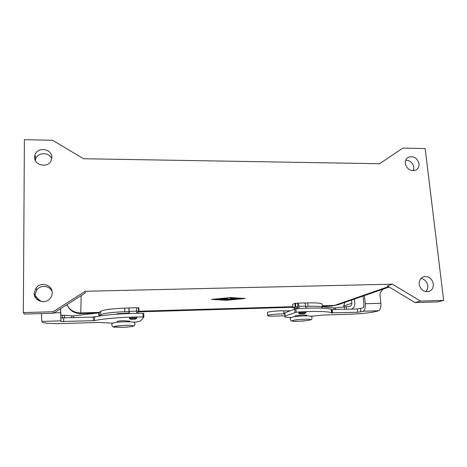 <?xml version="1.0" encoding="UTF-8"?>
<svg xmlns="http://www.w3.org/2000/svg" width="467" height="467" viewBox="0 0 467 467"><rect width="100%" height="100%" fill="white"/><g stroke="black" fill="none" stroke-linecap="round" stroke-linejoin="round"><path stroke-width="0.7" d="M383.074 289.155L380.57 292.114L379.899 294.006L380.85 303.281C381.084 307.374 380.36 309.86 378.667 310.748L376.233 311.425C370.413 312.791 362.094 313.707 351.283 314.163L322.3 315.108L310.929 316.299M413.342 170.741L413.832 167.262C412.816 162.761 410.119 160.409 405.741 160.193M419.004 163.754C419.232 166.678 418.169 168.803 415.817 170.122C410.511 171.523 407.008 169.323 405.321 163.52C405.105 160.671 406.121 158.587 408.362 157.256C413.698 155.721 417.247 157.887 419.004 163.754M425.787 291.642C427.323 290.06 427.97 288.069 427.737 285.67C426.984 281.659 424.737 279.237 421.001 278.396M433.329 283.93C433.539 287.929 431.905 290.486 428.432 291.595C423.528 291.992 420.446 289.546 419.191 284.257C418.992 280.358 420.563 277.83 423.896 276.674C428.864 276.137 432.01 278.56 433.329 283.93M34.202 293.241L35.971 288.075C40.635 281.297 52.596 284.823 52.216 292.821C52.187 295.121 51.358 297.14 49.724 298.874C44.616 304.653 33.817 300.76 34.202 293.241M52.141 291.712C50.062 285.6 40.547 284.496 36.735 289.972L34.996 295.051L35.369 297.491M34.576 157.186L34.978 154.822C37.436 146.381 52.281 148.763 51.849 157.478L51.277 160.339C48.41 168.353 34.114 165.692 34.576 157.186M51.744 158.727C49.333 151.944 37.716 152.044 35.726 158.926L35.369 160.549M291.344 317.449C287.619 317.426 285.366 317.216 284.584 316.819L285.133 316.077L296.142 312.172C313.579 311.004 329.41 311.355 331.547 312.826L357.704 312.265L363.174 311.238C364.785 310.351 365.474 307.852 365.252 303.737L364.458 295.605M117.164 322.265L117.153 321.67C117.089 321.22 119.289 320.893 123.761 320.689L129.557 321.185M284.345 313.555L284.893 312.779L295.88 308.716C313.299 307.543 329.112 307.946 331.255 309.493L357.389 308.979L362.847 307.916C363.653 307.467 363.997 306.218 363.881 304.175L363.092 296.078M306.737 315.26L302.762 314.898L295.278 315.75L295.103 316.632M222.047 299.475L223.039 299.37L224.469 298.425M224.779 298.501L223.057 299.633L219.472 299.563L221.994 299.51L222.473 299.195L219.992 299.207L223.226 298.693L220.973 298.728L224.773 298.466M236.179 298.401L237.481 298.366L236.29 299.084L234.994 299.154L236.179 298.401M235.31 298.933L237.154 298.29M230.459 297.677L212.8 299.365L226.518 300.193L243.972 298.536L230.453 297.584M232.087 299.4L233.833 298.314L229.361 298.004L235.228 298.191L233.383 299.359L232.087 299.423M230.628 297.567L245.257 298.506L226.361 300.293L211.487 299.4L230.628 297.567M232.403 299.201L234.901 298.144M229.618 299.4L230.984 298.536L232.286 298.501L230.476 299.633L227.779 299.388L224.032 299.837L226.413 298.255L227.721 298.22L225.742 299.499L228.252 299.084L229.618 299.4M225.742 299.499L227.411 298.144M224.323 299.616L225.742 299.458M227.867 299.149L230.465 299.37L231.965 298.425M392.403 284.175L387.394 285.944L415.029 302.563L437.888 301.892L443.65 300.404L425.163 148.57L402.922 148.08L379.548 163.73L83.575 158.739L52.578 140.293L24.395 139.668L23.35 312.586L24.348 314.063L53.547 313.205L85.157 293.089L85.274 291.274L392.403 284.175L420.469 301.075L415.029 302.563M66.857 304.735C69.816 310.123 74.451 312.861 80.762 312.943L99.693 312.382M138.95 311.22L292.786 306.667M322.125 305.797L334.524 305.43L338.914 304.461M304.402 313.631L299.563 313.871L298.401 313.083L299.475 312.686L306.118 312.476L305.079 313.334L300.649 313.474L299.475 312.686M334.851 305.418L331.179 306.13L322.177 306.399M292.827 307.274L138.588 311.868M96.914 313.112L80.727 313.591C74.959 313.544 70.634 311.104 67.744 306.282M23.35 312.586L53.086 311.722L53.547 313.205M53.086 311.722L85.274 291.274M420.469 301.075L443.65 300.404M34.214 293.749C35.714 296.574 37.774 298.933 40.407 300.836L41.049 301.501M133.772 322.318C137.87 321.839 140.211 321.325 140.789 320.776L143.883 317.081L143.106 316.976C125.664 316.83 102.851 318.57 94.556 320.631L60.979 321.541L60.541 308.757M143.883 317.058L143.766 313.427L142.995 313.345C125.57 313.147 102.781 314.91 94.497 317.046L60.961 317.91L60.634 308.693M34.219 293.831C35.72 296.831 37.85 299.329 40.606 301.326L40.74 301.425M41.464 313.561L41.855 321.448L42.386 322.312C45.188 323.415 52.409 323.824 64.049 323.532L98.076 322.423L112.915 323.152M136.533 318.395L135.412 319.119L130.503 319.276L129.26 318.447L129.517 318.056L136.907 317.823L135.704 318.733L130.772 318.885L129.517 318.056M305.844 308.208L305.675 306.142C305.465 304.163 305.027 303.101 304.361 302.943L297.642 303.136C298.29 303.293 298.717 304.361 298.921 306.34L299.09 308.518M297.993 308.582L297.642 303.136M297.648 306.597L295.173 306.731L292.867 307.759L297.934 307.887M305.821 307.928L309.522 308.097M284.38 313.993L283.872 313.976C278.005 313.672 266.009 315.009 267.696 315.762C268.432 316.106 270.673 316.229 274.421 316.124L284.508 315.797M332.387 310.888L331.366 310.788M321.699 308.144L322.242 307.158C320.706 306.387 315.978 306.101 308.062 306.288L305.692 306.364M267.679 315.511L267.486 312.703C265.805 311.909 277.783 310.543 283.644 310.876L289.89 310.794M304.583 303.007L307.794 302.914C315.698 302.733 320.426 303.048 321.961 303.854L322.02 304.519M322.207 306.726L333.905 307.957L349.806 306.393C351.231 305.914 351.92 304.869 351.873 303.264L351.575 300.071M292.862 307.683L292.698 304.28L294.916 303.34L297.386 303.211M344.763 302.435L343.502 306.831M354.43 299.084L354.815 303.176C354.943 305.984 353.84 307.981 351.505 309.16M129.061 313.55L128.869 308.016L124.742 308.132C111.409 308.669 103.405 309.732 100.732 311.326L98.806 312.89L73.459 315.879L60.681 315.149M129.33 313.538L128.933 307.946L136.405 307.73L136.849 313.363M99.524 316.066L100.796 314.828C103.47 313.299 111.479 312.26 124.829 311.717L128.962 311.594M91.077 317.227L96.494 316.603M129.05 313.03L118.098 313.684L115.979 314.256M136.796 311.361L138.956 311.361L138.308 312.254L136.825 312.551M138.851 307.782L138.95 311.343L138.851 307.782L136.463 307.8M34.815 294.946L34.249 294.128M34.249 294.163L35.241 295.646M298.302 321.249C309.417 320.922 316.054 318.821 304.28 319.247C292.646 319.609 286.756 321.699 298.302 321.249M365.252 303.737L380.85 303.281M360.851 311.915L360.536 308.623M81.176 295.623L80.762 312.943M388.497 286.61L334.524 305.43M294.969 312.335L294.706 308.885M296.142 312.172L295.88 308.716M357.704 312.265L357.389 308.979M285.133 316.077L284.893 312.779M378.667 310.748L363.174 311.238M124.129 325.33C137.222 324.857 135.43 326.9 122.856 327.274C110.358 327.081 110.784 326.433 124.129 325.33M332.58 313.071L332.288 309.755M331.179 306.13L333.059 305.476M80.727 313.591L80.744 312.943M331.815 313.024L331.523 309.709M54.079 312.867L60.558 312.674M60.792 320.847L41.855 321.448M143.106 316.976L142.995 313.345M94.556 320.631L94.497 317.046M93.365 320.741L93.312 317.163M63.67 321.693L63.646 318.08M60.949 321.506L60.932 317.881M40.407 300.836L40.606 301.326M303.982 313.731L305.079 313.334M299.563 313.871L300.649 313.474M305.675 306.142L298.921 306.34M283.872 313.976L283.644 310.876M343.963 305.908L351.873 303.264M346.59 309.312L346.339 306.562M308.062 306.288L307.794 302.914M334.057 309.703L333.905 307.957M335.598 309.656L335.44 307.893M344.599 309.376L344.36 306.72M295.792 306.656L295.529 303.264M295.173 306.731L294.916 303.34M292.955 307.63L292.698 304.28M130.503 319.276L130.772 318.885M135.412 319.119L135.704 318.733M136.784 311.127L129.271 311.349M138.489 311.314L138.384 307.747M62.572 318.091L62.555 315.097M64.569 318.05L64.551 315.143M71.743 317.829L71.725 315.908M73.477 317.776L73.459 315.879M98.864 316.171L98.806 312.89M99.36 316.089L99.302 312.773M100.796 314.828L100.732 311.326M124.829 311.717L124.742 308.132M111.736 324.857C111.893 323.713 112.559 323.047 113.738 322.849C116.295 322.277 119.739 321.921 124.053 321.792C136.002 322.008 133.346 321.658 135.074 323.923L134.251 325.75C134.011 326.135 132.021 326.842 122.844 327.279C110.545 327.058 113.761 327.565 111.741 325.184M298.25 321.255C307.444 320.782 311.991 320.006 311.892 318.938C311.612 317.356 314.186 315.546 304.075 315.908C295.529 316.287 290.982 317.052 290.433 318.202C289.966 319.177 290.165 320.018 291.023 320.73C291.822 321.162 293.083 321.349 298.25 321.255M35.971 288.075L36.735 289.972M34.978 154.822L35.726 158.926M116.978 313.789L116.989 314.186M129.552 320.998L129.575 321.781M294.432 307.87L294.514 308.961M333.8 305.751L334.746 305.424M389.204 287.03L337.25 305.039M331.547 312.826L331.255 309.493M331.529 309.714L331.821 313.03M143.877 317.046L143.766 313.427M60.979 321.541L60.961 317.91M304.221 313.696L305.325 313.299M322.242 307.158L321.961 303.854M135.95 318.984L136.247 318.593M408.362 157.256L407.131 158.144M423.896 276.674L423.061 276.96M306.72 315.097L306.784 315.867"/></g></svg>

